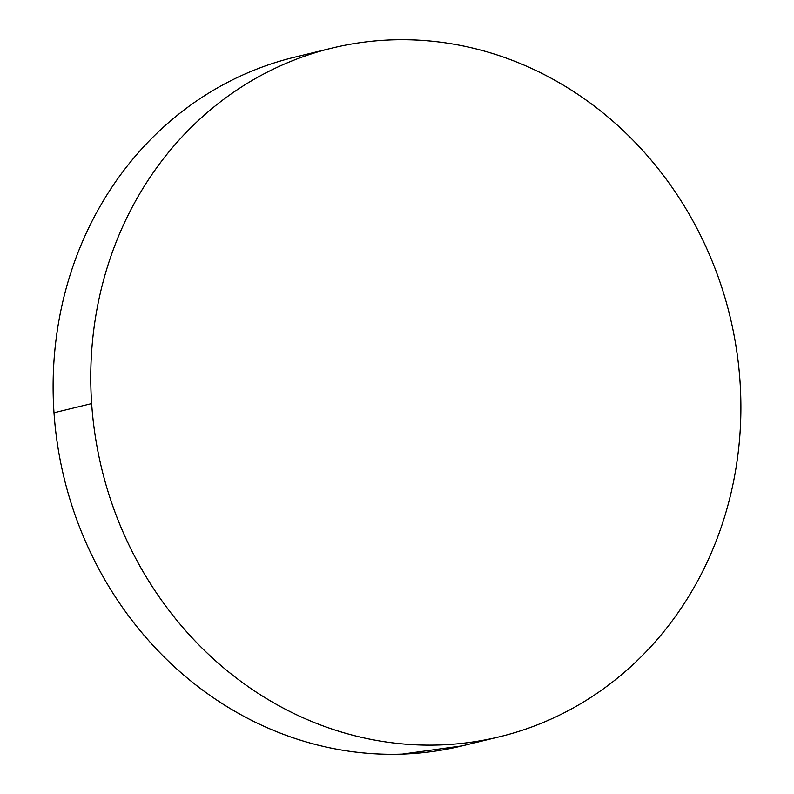 <?xml version="1.0" encoding="UTF-8"?>
<svg xmlns="http://www.w3.org/2000/svg" width="794" height="794" viewBox="0 0 794 794"><rect width="100%" height="100%" fill="white"/><g stroke="black" fill="none" stroke-linecap="round" stroke-linejoin="round"><path stroke-width="1.19" d="M332.011 48.087L294.376 57.247A354.392 323.247 76.3 0 0 54.002 412.761L91.647 403.6A354.392 323.247 -103.7 0 1 332.011 48.087A354.392 323.247 -103.7 0 1 739.998 381.239A354.392 323.247 -103.7 0 1 499.625 736.753A354.392 323.247 -103.7 0 1 91.647 403.6L54.002 412.761A354.392 323.247 76.3 0 0 461.989 745.913L499.625 736.753M91.647 403.6C93.226 426.745 96.858 449.603 102.565 472.162C108.262 494.722 115.914 516.557 125.521 537.657C135.119 558.768 146.493 578.737 159.634 597.574C172.764 616.412 187.424 633.761 203.592 649.611C219.759 665.461 237.128 679.505 255.698 691.763C274.277 704.01 293.701 714.223 313.967 722.401C334.234 730.589 354.968 736.574 376.148 740.365C397.337 744.167 418.567 745.695 439.856 744.961C461.135 744.226 482.067 741.239 502.632 736.008C523.206 730.768 543.017 723.384 562.083 713.846C581.139 704.308 599.083 692.805 615.906 679.336C632.729 665.868 648.103 650.683 662.037 633.801C675.982 616.908 688.2 598.646 698.72 578.985C709.231 559.333 717.826 538.669 724.515 517.003C731.205 495.337 735.849 473.075 738.46 450.238C741.06 427.39 741.576 404.384 739.998 381.239C738.42 358.094 734.778 335.237 729.081 312.677C723.374 290.118 715.722 268.283 706.124 247.182C696.517 226.072 685.153 206.103 672.012 187.265C658.871 168.427 644.222 151.078 628.054 135.228C611.886 119.378 594.517 105.334 575.938 93.077C557.368 80.829 537.945 70.616 517.668 62.438C497.401 54.25 476.678 48.265 455.488 44.474C434.308 40.673 413.069 39.144 391.789 39.879C370.5 40.613 349.568 43.601 329.004 48.831C308.439 54.071 288.619 61.456 269.563 70.994C250.497 80.531 232.553 92.035 215.73 105.503C198.917 118.971 183.533 134.156 169.598 151.039C155.664 167.931 143.436 186.193 132.926 205.854C122.415 225.506 113.81 246.17 107.121 267.836C100.431 289.502 95.786 311.764 93.186 334.602C90.576 357.449 90.069 380.455 91.647 403.6M294.683 57.168L291.368 57.992C270.794 63.232 250.983 70.616 231.917 80.154C212.861 89.692 194.917 101.195 178.094 114.664C161.271 128.132 145.898 143.317 131.963 160.199C118.018 177.092 105.8 195.354 95.28 215.015C84.769 234.667 76.174 255.331 69.485 276.997C62.795 298.663 58.151 320.925 55.54 343.762C52.94 366.61 52.424 389.616 54.002 412.761C55.58 435.906 59.222 458.763 64.919 481.323C70.626 503.882 78.278 525.717 87.876 546.818C97.483 567.928 108.847 587.897 121.988 606.735C135.129 625.573 149.778 642.922 165.946 658.772C182.114 674.622 199.483 688.666 218.062 700.923C236.632 713.171 256.055 723.384 276.332 731.562C296.599 739.75 317.322 745.735 338.512 749.526C359.692 753.327 380.931 754.856 402.211 754.121L462.247 745.854"/></g></svg>

